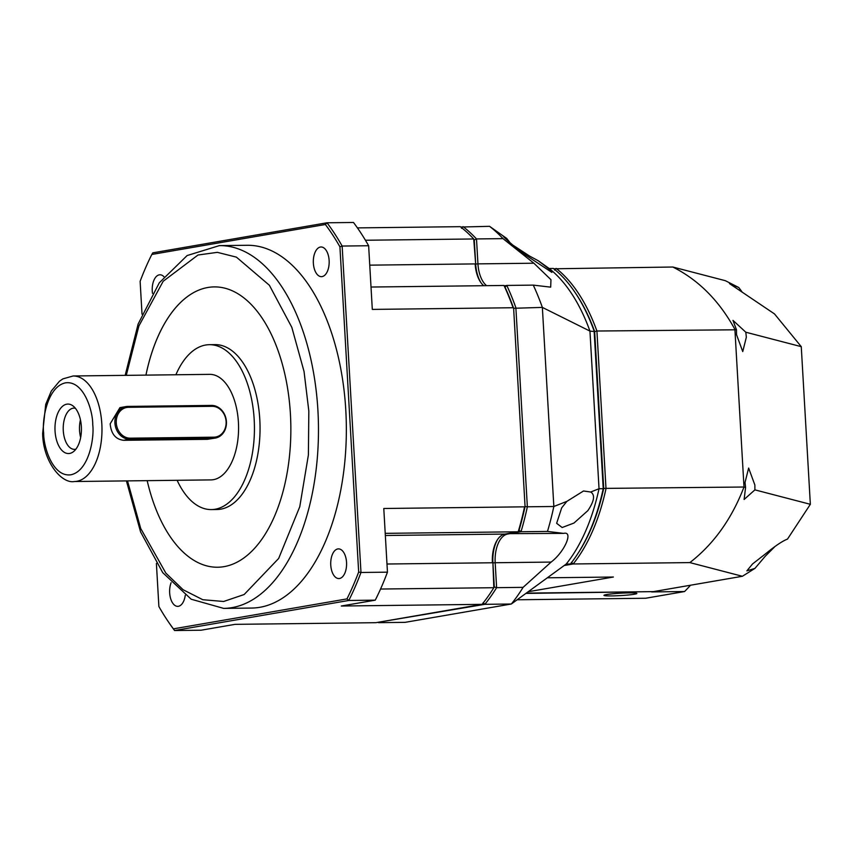<?xml version="1.0" encoding="UTF-8"?>
<svg xmlns="http://www.w3.org/2000/svg" width="853" height="853" viewBox="0 0 853 853"><rect width="100%" height="100%" fill="white"/><g stroke="black" fill="none" stroke-linecap="round" stroke-linejoin="round"><path stroke-width="1.28" d="M330.761 565.081A14.842 7.933 89.3 0 1 338.481 548.884A14.842 7.933 89.3 0 1 346.542 562.362A14.842 7.933 89.3 0 1 338.822 578.558A14.842 7.933 89.3 0 1 330.761 565.081M185.25 595.319A14.842 7.933 89.3 0 1 177.723 606.366A14.842 7.933 89.3 0 1 169.662 592.888A14.842 7.933 89.3 0 1 171.101 582.706M152.495 293.315A14.842 7.933 89.3 0 1 152.261 290.99A14.842 7.933 89.3 0 1 159.969 274.783A14.842 7.933 89.3 0 1 163.925 276.692M313.36 263.182A14.842 7.933 89.3 0 1 321.069 246.986A14.842 7.933 89.3 0 1 329.13 260.464A14.842 7.933 89.3 0 1 321.421 276.66A14.842 7.933 89.3 0 1 313.36 263.182M219.381 245.611L247.253 245.28A181.401 96.933 89.3 0 1 345.785 410.037A181.401 96.933 89.3 0 1 251.539 608.061L223.667 608.392A181.401 96.933 89.3 0 0 317.913 410.368A181.401 96.933 89.3 0 0 219.381 245.611L187.127 255.548L159.308 282.78L138.122 324.044L125.167 375.363M214.306 286.896A140.18 74.904 -90.7 0 0 145.959 375.117M145.938 375.117A140.18 74.904 89.3 0 1 214.284 286.896A140.18 74.904 89.3 0 1 290.425 414.217A140.18 74.904 89.3 0 1 217.6 567.234A140.18 74.904 89.3 0 1 147.185 480.655A140.18 74.904 -90.7 0 0 217.611 567.234M175.889 374.766A82.453 44.057 89.3 0 1 209.39 344.687A82.453 44.057 89.3 0 1 254.183 419.569A82.453 44.057 89.3 0 1 211.341 509.582A82.453 44.057 89.3 0 1 177.136 480.303M209.39 344.687L214.999 344.612A82.453 44.057 89.3 0 1 259.792 419.505A82.453 44.057 89.3 0 1 216.95 509.518L211.341 509.582M73.145 375.981L209.742 374.36A52.769 28.202 89.3 0 1 238.413 422.299A52.769 28.202 89.3 0 1 210.99 479.898L74.392 481.518A52.769 28.202 89.3 0 0 101.816 423.909A52.769 28.202 89.3 0 0 73.145 375.981L62.909 378.871L59.443 381.259L51.308 391.037L45.71 404.386L42.65 433.367C42.885 461.281 61.512 484.056 74.392 481.518M215.287 438.09L207.29 439.316L123.653 440.308C115.603 439.359 111.114 433.857 110.176 423.813L119.932 407.627L126.041 406.582A16.495 13.893 -99.8 0 1 127.897 406.412L211.533 405.42A16.495 13.893 -99.8 0 1 226.418 421.681A16.495 13.893 -99.8 0 1 215.287 438.09A16.495 13.893 -99.8 0 1 213.421 438.261L129.795 439.252A16.495 13.893 -99.8 0 1 115.006 424.09A16.495 13.893 -99.8 0 1 126.041 406.582M212.109 406.316A15.503 13.051 -99.8 0 1 226.109 421.595A15.503 13.051 -99.8 0 1 213.89 437.184L130.264 438.175A15.503 13.051 -99.8 0 1 116.275 422.896A15.503 13.051 -99.8 0 1 128.483 407.307L212.109 406.316L211.533 405.42M55.05 431.085A24.737 13.221 89.3 0 1 72.75 405.729A24.737 13.221 89.3 0 1 81.344 426.543A24.737 13.221 89.3 0 1 73.294 451.791A24.737 13.221 89.3 0 1 55.05 431.085M75.395 408.278A20.611 11.014 -90.7 0 0 73.987 408.129A20.611 11.014 -90.7 0 0 63.282 430.637A20.611 11.014 -90.7 0 0 74.478 449.36A20.611 11.014 -90.7 0 0 75.874 449.168M80.438 419.847A20.611 11.014 -90.7 0 0 79.542 430.445A20.611 11.014 -90.7 0 0 80.651 437.493M380.545 589.039L493.834 587.706A214.391 114.558 89.3 0 1 492.437 589.924L493.258 588.634A212.738 113.673 -90.7 0 0 494.303 586.981L492.906 562.905A28.032 14.981 89.3 0 1 497.672 539.395A28.032 14.981 89.3 0 0 492.906 562.905L493.834 587.706L492.906 562.905L495.177 562.735A26.39 14.096 -90.7 0 1 507.684 534.042L520.991 531.75A214.391 114.558 -90.7 0 0 527.357 506.799L525.064 506.565L513.623 308.285A212.738 113.673 -90.7 0 0 505.029 287.162L506.789 285.435L504.251 285.872M357.418 227.89L460.289 226.674A214.391 114.558 89.3 0 1 473.724 238.968L475.675 264.035A28.032 14.981 89.3 0 0 480.932 282.642A28.032 14.981 89.3 0 1 475.675 264.035L474.289 239.96L476.507 238.936A214.391 114.558 -90.7 0 0 463.072 226.631L461.558 228.337M492.437 589.924A214.391 114.558 89.3 0 1 482.062 604.35L375.821 622.69L235.044 624.353L201.063 630.218L174.588 630.527L348.781 600.469L375.256 600.16A250.665 133.942 -90.7 0 0 387.454 572.171L383.786 508.495L524.563 506.831A214.391 114.558 89.3 0 1 518.197 531.782L519.05 530.203A212.738 113.673 -90.7 0 0 525.064 506.565L513.623 308.285A212.738 113.673 -90.7 0 0 505.029 287.162L503.995 285.467A214.391 114.558 89.3 0 1 513.09 307.741L372.303 309.404L368.635 245.739A250.665 133.942 -90.7 0 0 353.483 222.473L326.998 222.782L152.804 252.84L151.834 254.45L325.377 224.499L326.998 222.782A250.665 133.942 89.3 0 1 342.149 246.048L368.635 245.739M365.447 240.247L473.724 238.968L475.675 264.035L477.947 263.876L476.507 238.936L502.993 238.627A214.391 114.558 -90.7 0 0 489.558 226.322L460.759 227.037M483.79 285.702A26.39 14.096 89.3 0 1 480.506 282.034A26.39 14.096 89.3 0 1 475.164 263.908L369.754 265.155M385.215 533.349L518.197 531.782L504.901 534.074L385.343 535.492M386.985 564.014L492.394 562.767A26.39 14.096 89.3 0 1 497.256 540.013A26.39 14.096 89.3 0 1 504.901 534.074M375.256 600.16L341.285 606.014L482.062 604.35M503.995 285.467L371.012 287.034M387.454 572.171L360.979 572.48L342.149 246.048L339.921 246.826L358.665 572.032L360.979 572.48A250.665 133.942 89.3 0 1 348.781 600.469L346.958 598.902L173.426 628.853L174.588 630.527A250.665 133.942 89.3 0 1 168.414 621.869L167.561 620.6A249.023 133.068 -90.7 0 0 173.426 628.853M167.561 620.6A249.023 133.068 -90.7 0 1 158.882 606.515L156.398 563.438M142.024 314.181L140.127 281.309A249.023 133.068 -90.7 0 1 151.834 254.45M346.958 598.902A249.023 133.068 -90.7 0 0 358.665 572.032M339.921 246.826A249.023 133.068 -90.7 0 0 325.377 224.499M502.993 238.627L533.882 263.214L550.953 279.688L550.697 287.152L533.274 285.115A214.391 114.558 -90.7 0 1 542.359 307.4L553.842 506.49A214.391 114.558 -90.7 0 1 547.477 531.43L520.991 531.75L519.05 530.203A212.738 113.673 -90.7 0 0 525.064 506.565L513.623 308.285L542.359 307.4L589.945 331.092A168.212 89.885 -90.7 0 0 549.161 268.482L538.158 260.687L548.479 268.514L551.891 272.395L522.622 253.053C510.894 243.969 497.096 231.355 506.757 238.488L489.558 226.322M503.739 236.686L506.757 238.488L510.179 242.828M538.158 260.687L529.596 256.071L512.792 245.056M483.15 602.73L484.856 604.319L511.331 604.009L566.211 564.057A168.212 89.885 -90.7 0 0 599.03 488.737L590.681 492.021C595.255 494.825 594.317 501.031 587.866 510.627L573.962 523.049L562.159 527.517L556.636 523.315L561.69 507.834L566.872 501.372L553.842 506.49L527.357 506.799L515.873 307.709A214.391 114.558 -90.7 0 0 506.789 285.435L533.274 285.115M590.681 492.021L583.516 490.987L566.872 501.372M492.842 589.284A212.738 113.673 -90.7 0 0 494.303 586.981L496.617 587.674L495.177 562.735L551.123 562.074L523.102 587.354L496.617 587.674A214.391 114.558 -90.7 0 1 484.856 604.319L378.305 622.264M378.135 622.295A214.391 114.558 -90.7 0 0 378.615 622.658L405.09 622.349L511.331 604.009A214.391 114.558 -90.7 0 0 523.102 587.354M533.882 263.214L477.947 263.876A26.39 14.096 -90.7 0 0 486.573 285.67M547.477 531.43L563.63 533.381C573.749 530.822 564.611 551.923 551.123 562.074M566.211 564.057L570.39 564.004A168.212 89.885 -90.7 0 0 578.163 553.128L578.984 551.848A166.559 89 -90.7 0 0 603.711 488.406L594.669 331.593L589.945 331.092L599.03 488.737L603.22 488.684L594.125 331.049A168.212 89.885 -90.7 0 0 575.082 292.483A168.212 89.885 -90.7 0 0 553.341 268.428L549.161 268.482M578.163 553.128A168.212 89.885 -90.7 0 0 603.22 488.684L594.669 331.593A166.559 89 -90.7 0 0 575.935 293.752L575.082 292.483M564.995 564.942L570.39 564.004M689.864 562.596C713.662 544.15 731.703 518.955 743.997 487.02L745.575 487.436L744.125 499.463L754.905 489.867L810.35 504.304L787.49 539.107C782.734 540.866 775.494 545.707 765.77 553.65L752.559 563.94L746.865 570.881L754.958 568.375L742.387 576.276L689.864 562.596L573.173 563.972L564.196 565.528M774.577 546.922L765.162 556.337L754.958 568.375M754.905 489.867L754.873 485.005L748.635 468.073L745.032 482.446L745.575 487.436M736.48 329.791L736.512 334.653L742.75 351.585L746.343 337.212L745.81 332.222L732.972 320.365L736.48 329.791L596.919 331.017L606.003 488.652A168.212 89.885 89.3 0 1 573.173 563.972L571.467 562.383M578.579 552.488A166.559 89 -90.7 0 0 603.711 488.406L743.997 487.02L734.902 329.386C719.207 300.725 698.511 279.933 672.814 267.021L725.349 280.69L738.762 287.504L729.475 283.591L774.503 313.925L801.266 346.659L810.35 504.304M738.762 287.504L741.779 291.523M547.327 577.801L613.382 577.023L528.21 591.726M526.28 593.123L653.441 591.619L742.387 576.276M554.61 270.092L556.135 268.396A168.212 89.885 -90.7 0 1 596.919 331.017L594.669 331.593A166.559 89 -90.7 0 0 575.508 293.112M745.81 332.222L801.266 346.659M672.814 267.021L553.81 268.791M629.183 592.899A16.495 1.194 -3.3 0 1 636.882 593.464A16.495 1.194 -3.3 0 1 628.416 594.989A16.495 1.194 -3.3 0 1 611.654 595.916A16.495 1.194 -3.3 0 1 603.956 595.362A16.495 1.194 -3.3 0 1 612.422 593.827A16.495 1.194 -3.3 0 1 629.183 592.899M525.885 593.411L652.214 591.641M517.153 599.776L645.657 598.252L684.564 591.534L651.681 591.929M690.525 585.222A189.654 159.724 -99.8 0 1 684.564 591.534M126.276 375.352L138.89 325.974L163.179 281.277L198.003 255.015L217.355 252.349L236.409 257.137L269.367 285.254L291.822 327.339L304.041 371.481L308.829 411.039L308.391 454.98L299.766 506.746L278.664 558.459L244.161 594.52L223.646 601.482L202.79 599.723L183.128 589.743L165.855 573.12L140.702 528.465L127.523 480.889M43.663 433.047C41.904 419.772 47.416 386.601 65.542 382.837C83.743 380.331 92.945 410.965 92.732 424.581C94.491 437.856 88.968 471.037 70.852 474.79C52.651 477.296 43.45 446.673 43.663 433.047M207.29 439.316L213.421 438.261L213.89 437.184M130.264 438.175L129.795 439.252L123.653 440.308M127.897 406.412L128.483 407.307M507.332 533.658L563.63 533.381M126.415 480.9L140.574 531.899L162.731 572.651L191.189 599.222L223.667 608.392"/></g></svg>
